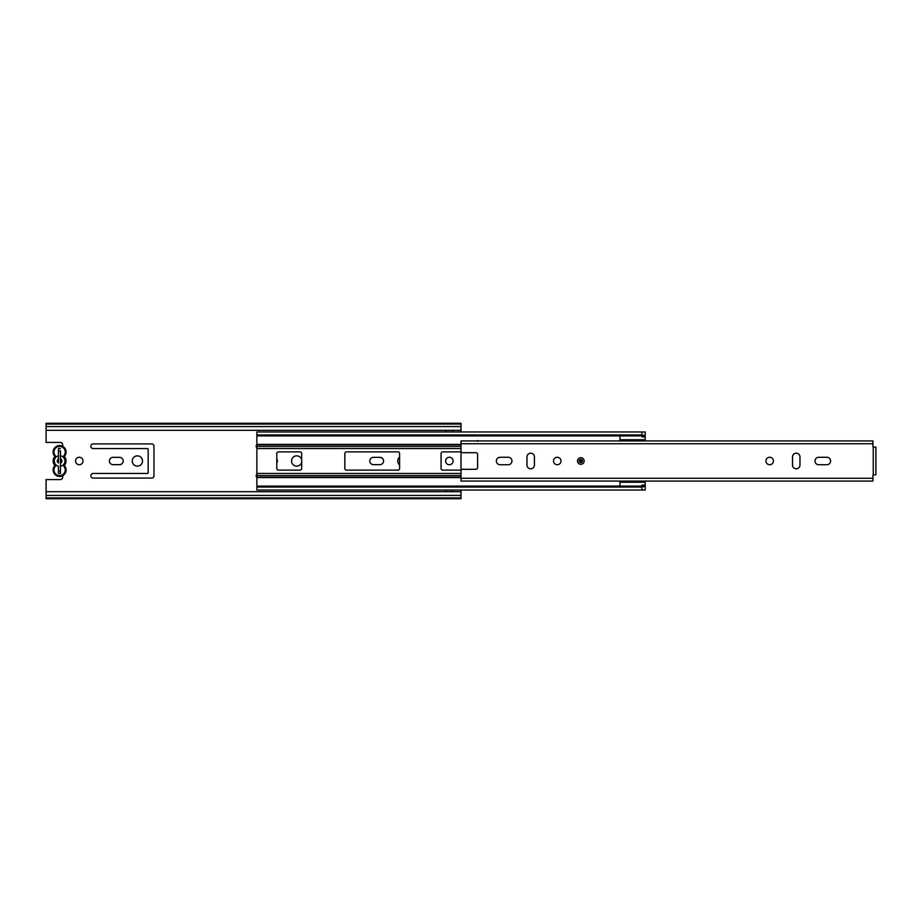 <?xml version="1.0" encoding="UTF-8"?>
<svg xmlns="http://www.w3.org/2000/svg" width="922" height="922" viewBox="0 0 922 922"><rect width="100%" height="100%" fill="white"/><g stroke="black" fill="none" stroke-linecap="round" stroke-linejoin="round"><path stroke-width="1.38" d="M58.443 448.553L58.443 450.881L60.437 450.881L60.437 473.447L60.437 471.119L58.443 471.119L58.443 473.447L58.443 466.186A5.313 5.313 0 0 1 58.443 455.814L58.443 463.017A2.328 2.328 0 0 1 58.443 458.983L58.443 448.553L60.437 448.553M79.292 457.266A3.734 3.734 0 0 0 75.558 461A3.734 3.734 0 0 0 79.292 464.734A3.734 3.734 0 0 0 83.026 461A3.734 3.734 0 0 0 79.292 457.266M137.378 455.86A5.14 5.14 0 0 0 132.238 461A5.14 5.14 0 0 0 137.378 466.14A5.14 5.14 0 0 0 142.518 461A5.14 5.14 0 0 0 137.378 455.86M301.678 459.709A5.14 5.14 0 0 0 291.559 461A5.14 5.14 0 0 0 301.678 462.291M449.383 457.266A3.734 3.734 0 0 0 445.649 461A3.734 3.734 0 0 0 449.383 464.734A3.734 3.734 0 0 0 453.117 461A3.734 3.734 0 0 0 449.383 457.266M399.595 457.07A5.14 5.14 0 0 0 399.595 464.93M46.1 497.926L461 497.926L461 498.744L46.1 498.744L46.1 479.59L60.207 479.59A2.489 2.489 0 0 0 62.35 475.821M62.35 446.179A2.489 2.489 0 0 0 60.207 442.41L46.1 442.41L46.1 430.297L461 430.297L461 431.957M90.909 475.856A2.236 2.236 0 0 0 93.145 478.092L151.738 478.092A2.236 2.236 0 0 0 153.974 475.856L153.974 446.144A2.236 2.236 0 0 0 151.738 443.908L93.145 443.908A2.236 2.236 0 0 0 90.909 446.144L90.909 446.317A2.236 2.236 0 0 0 93.145 448.553L147.336 448.553A0.83 0.83 0 0 1 148.165 449.383L148.165 472.617A0.83 0.83 0 0 1 147.336 473.447L93.145 473.447A2.236 2.236 0 0 0 90.909 475.683L90.909 475.856M119.537 464.653A3.653 3.653 0 0 0 123.191 461A3.653 3.653 0 0 0 119.537 457.347L113.06 457.347A3.653 3.653 0 0 0 109.418 461A3.653 3.653 0 0 0 113.06 464.653L119.537 464.653M276.784 462.971A3.653 3.653 0 0 0 276.784 459.029M256.869 474.092A2.236 2.236 0 0 0 256.201 475.683L256.201 475.856A2.236 2.236 0 0 0 256.869 477.446M256.869 444.554A2.236 2.236 0 0 0 256.201 446.144L256.201 446.317A2.236 2.236 0 0 0 256.869 447.908M379.933 464.653A3.653 3.653 0 0 0 383.575 461A3.653 3.653 0 0 0 379.933 457.347L373.456 457.347A3.653 3.653 0 0 0 369.803 461A3.653 3.653 0 0 0 373.456 464.653L379.933 464.653M446.064 490.043L446.064 491.703M452.702 491.703L452.702 490.043M452.702 431.957L452.702 430.297M446.064 430.297L446.064 431.957M461 451.872L461 470.128M461 490.043L461 491.703L46.1 491.703M461 424.074L461 423.256L46.1 423.256L46.1 424.074L461 424.074L461 430.297M46.1 430.297L46.1 424.074M461 497.926L461 491.703M53.776 463.824L54.49 464.976A0.83 0.83 0 0 1 54.49 465.99L55.147 466.497A1.66 1.66 0 0 0 55.147 464.458A5.647 5.647 0 0 1 55.147 457.543A1.66 1.66 0 0 0 55.147 455.503L54.49 456.01A0.83 0.83 0 0 1 54.49 457.024L53.776 458.176M53.13 469.966A6.477 6.477 0 0 0 59.607 476.432A6.477 6.477 0 0 0 66.073 469.966A6.477 6.477 0 0 1 59.607 476.432A6.477 6.477 0 0 1 54.49 465.99A0.83 0.83 0 0 0 54.49 464.976A6.477 6.477 0 0 1 54.49 457.024A0.83 0.83 0 0 0 54.49 456.01A6.477 6.477 0 0 1 59.607 445.568A6.477 6.477 0 0 1 64.713 456.01A0.83 0.83 0 0 0 64.713 457.024A6.477 6.477 0 0 1 64.713 464.976L65.427 463.824M66.073 452.034A6.477 6.477 0 0 0 59.607 445.568A6.477 6.477 0 0 0 54.49 456.01A0.83 0.83 0 0 1 54.675 456.517A0.83 0.83 0 0 0 54.49 456.01M60.437 458.833L60.437 455.756A5.313 5.313 0 0 1 60.437 466.244L60.437 463.167A2.328 2.328 0 0 0 60.437 458.833M60.437 473.447L58.443 473.447M65.427 458.176L64.713 457.024A6.477 6.477 0 0 1 66.073 461M55.147 466.497A5.647 5.647 0 0 0 59.607 475.602A5.647 5.647 0 0 0 64.056 466.497L64.713 465.99A6.477 6.477 0 0 1 66.073 469.966A6.477 6.477 0 0 0 64.713 465.99A0.83 0.83 0 0 1 64.54 465.483A0.83 0.83 0 0 0 64.713 465.99A0.83 0.83 0 0 1 64.713 464.976L64.056 464.458A5.647 5.647 0 0 0 64.056 457.543L64.713 457.024A0.83 0.83 0 0 1 64.713 456.01L64.056 455.503A5.647 5.647 0 0 0 59.607 446.398A5.647 5.647 0 0 0 55.147 455.503M641.896 434.942L641.896 431.957L645.216 431.957L645.216 436.936L641.896 436.936L641.896 434.942L256.869 434.942L256.869 486.113L641.896 486.113M276.784 468.468A1.66 1.66 0 0 0 278.444 470.128L300.019 470.128A1.66 1.66 0 0 0 301.678 468.468L301.678 453.532A1.66 1.66 0 0 0 300.019 451.872L278.444 451.872A1.66 1.66 0 0 0 276.784 453.532L276.784 468.468M399.595 453.532A1.66 1.66 0 0 0 397.935 451.872L346.488 451.872A1.66 1.66 0 0 0 344.828 453.532L344.828 468.468A1.66 1.66 0 0 0 346.488 470.128L397.935 470.128A1.66 1.66 0 0 0 399.595 468.468L399.595 453.532M461.219 451.872L442.744 451.872A1.66 1.66 0 0 0 441.085 453.532L441.085 468.468A1.66 1.66 0 0 0 442.744 470.128L461.219 470.128M256.869 435.887L641.896 435.887M256.869 434.942L256.869 431.957L641.896 431.957M645.216 481.491L645.216 490.043L256.869 490.043L256.869 486.113M256.869 487.058L641.896 487.058L641.896 485.064L645.216 485.064M619.987 440.509L619.987 435.887M645.216 436.936L645.216 440.509M619.987 486.113L619.987 481.491M641.896 490.043L641.896 487.058M584.145 461A3.319 3.319 0 0 0 580.825 457.681A3.319 3.319 0 0 0 577.506 461A3.319 3.319 0 0 0 580.825 464.319A3.319 3.319 0 0 0 584.145 461M496.347 461A3.734 3.734 0 0 0 500.081 464.734L508.218 464.734A3.734 3.734 0 0 0 511.952 461A3.734 3.734 0 0 0 508.218 457.266L500.081 457.266A3.734 3.734 0 0 0 496.347 461M560.991 461A3.734 3.734 0 0 0 557.257 457.266A3.734 3.734 0 0 0 553.523 461A3.734 3.734 0 0 0 557.257 464.734A3.734 3.734 0 0 0 560.991 461M773.42 461A3.734 3.734 0 0 0 769.686 457.266A3.734 3.734 0 0 0 765.952 461A3.734 3.734 0 0 0 769.686 464.734A3.734 3.734 0 0 0 773.42 461M814.99 461A3.734 3.734 0 0 0 818.724 464.734L826.861 464.734A3.734 3.734 0 0 0 830.595 461A3.734 3.734 0 0 0 826.861 457.266L818.724 457.266A3.734 3.734 0 0 0 814.99 461M477.25 440.923L871.428 440.923M477.596 440.509L477.596 441.35M477.25 481.077L871.428 481.077M461 451.042L461 440.923L872.915 440.923L872.915 446.478A0.668 0.668 0 0 0 873.249 447.055L875.9 447.17L875.9 474.83L873.249 474.945A0.668 0.668 0 0 0 872.915 475.522L872.915 481.077L461 481.077L461 470.958A1.66 1.66 0 0 1 462.66 469.298L475.936 469.298A1.66 1.66 0 0 0 477.596 467.638L477.596 454.362A1.66 1.66 0 0 0 475.936 452.702L462.66 452.702A1.66 1.66 0 0 1 461 451.042M534.437 465.068L534.437 456.932A3.734 3.734 0 0 0 530.703 453.198A3.734 3.734 0 0 0 526.969 456.932L526.969 465.068A3.734 3.734 0 0 0 530.703 468.802A3.734 3.734 0 0 0 534.437 465.068M792.505 456.932L792.505 465.068A3.734 3.734 0 0 0 796.239 468.802A3.734 3.734 0 0 0 799.973 465.068L799.973 456.932A3.734 3.734 0 0 0 796.239 453.198A3.734 3.734 0 0 0 792.505 456.932M582.485 461A1.66 1.66 0 0 1 580.825 462.66A1.66 1.66 0 0 1 579.166 461A1.66 1.66 0 0 1 580.825 459.34A1.66 1.66 0 0 1 582.485 461M61.267 459.375L61.267 462.625M46.1 495.437L461 495.437M46.1 426.563L461 426.563M55.147 457.543L54.49 457.024A6.477 6.477 0 0 0 54.49 464.976A0.83 0.83 0 0 1 54.675 465.483M64.056 464.458A1.66 1.66 0 0 0 64.056 466.497M64.056 455.503A1.66 1.66 0 0 0 64.056 457.543M54.49 464.976L55.147 464.458M256.869 475.556L461 475.556M256.869 473.447L461 473.447M256.869 444.83L461 444.83M256.869 444.404L461 444.404M256.869 448.553L461 448.553M256.869 446.444L461 446.444M256.869 477.596L461 477.596M256.869 477.17L461 477.17M641.896 436.106L645.216 436.106M645.216 435.276L641.896 435.276M645.216 485.894L641.896 485.894M641.896 486.724L645.216 486.724M461 478.264L872.915 478.264M873.249 474.945L873.249 447.055M461 443.736L872.915 443.736M581.655 461A0.83 0.83 0 0 0 580.825 460.17A0.83 0.83 0 0 0 579.996 461A0.83 0.83 0 0 0 580.825 461.83A0.83 0.83 0 0 0 581.655 461M645.216 439.759L619.987 439.759M645.216 482.241L619.987 482.241"/></g></svg>
